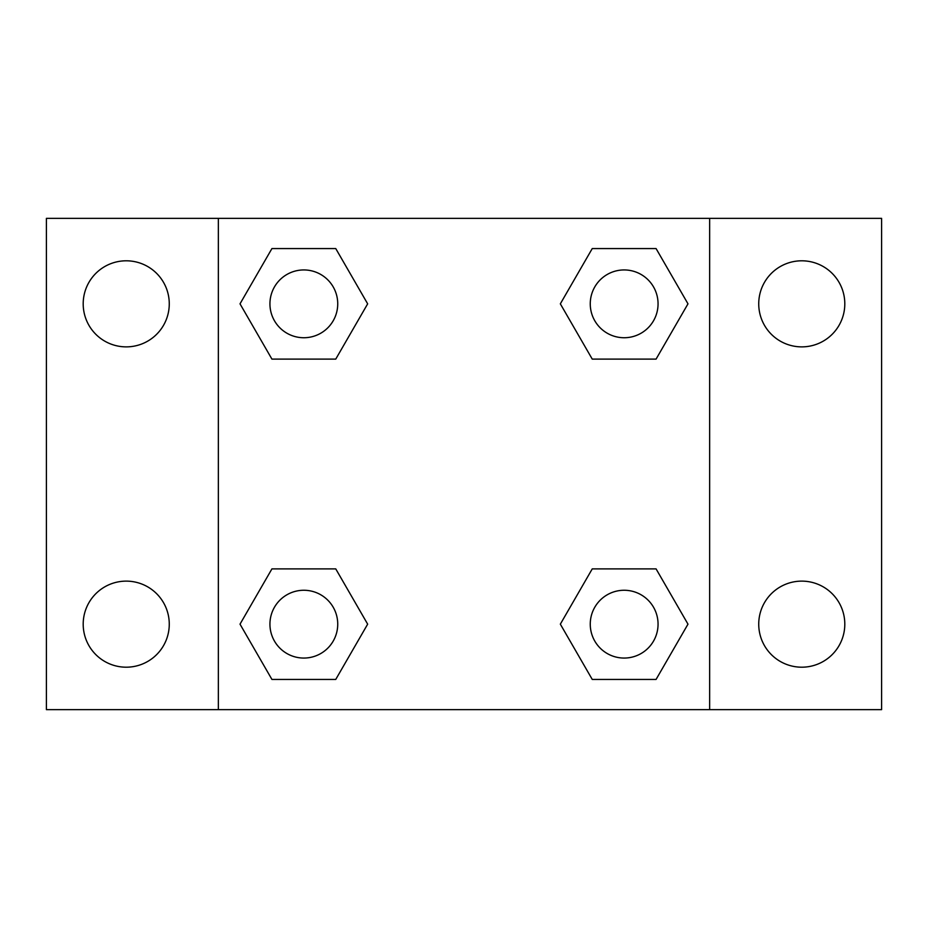 <?xml version="1.0" encoding="UTF-8"?>
<svg xmlns="http://www.w3.org/2000/svg" width="928" height="928" viewBox="0 0 928 928"><rect width="100%" height="100%" fill="white"/><g stroke="black" fill="none" stroke-linecap="round" stroke-linejoin="round"><path stroke-width="1.39" d="M126.231 667.197A43.036 43.036 0 0 0 163.502 602.643A43.036 43.036 0 0 0 88.96 602.643A43.036 43.036 0 0 0 126.231 667.197M801.769 667.197A43.036 43.036 0 0 0 839.04 602.643A43.036 43.036 0 0 0 764.498 602.643A43.036 43.036 0 0 0 801.769 667.197M801.769 346.875A43.036 43.036 0 0 0 839.04 282.321A43.036 43.036 0 0 0 764.498 282.321A43.036 43.036 0 0 0 801.769 346.875M126.231 346.875A43.036 43.036 0 0 0 163.502 282.321A43.036 43.036 0 0 0 88.96 282.321A43.036 43.036 0 0 0 126.231 346.875M881.6 709.642L46.4 709.642L46.4 218.358L881.6 218.358L881.6 709.642M271.927 568.887L335.75 568.887L367.662 624.161L335.75 679.435L271.927 679.435L240.016 624.161L271.927 568.887L335.75 568.887L271.927 568.887M592.25 248.565L656.073 248.565L687.984 303.839L656.073 359.113L592.25 359.113L560.338 303.839L592.25 248.565L656.073 248.565L592.25 248.565M218.358 709.642L218.358 218.358M709.642 218.358L709.642 709.642M271.927 248.565L335.75 248.565L367.662 303.839L335.75 359.113L271.927 359.113L240.016 303.839L271.927 248.565L335.75 248.565L271.927 248.565M592.25 568.887L656.073 568.887L687.984 624.161L656.073 679.435L592.25 679.435L560.338 624.161L592.25 568.887L656.073 568.887L592.25 568.887M656.073 679.435L592.25 679.435L656.073 679.435M658.056 624.161A33.895 33.895 0 0 0 607.214 594.802A33.895 33.895 0 0 0 607.214 653.521A33.895 33.895 0 0 0 658.056 624.161M335.75 679.435L271.927 679.435L335.75 679.435M337.734 624.161A33.895 33.895 0 0 0 286.891 594.802A33.895 33.895 0 0 0 286.891 653.521A33.895 33.895 0 0 0 337.734 624.161M656.073 359.113L592.25 359.113L656.073 359.113M658.056 303.839A33.895 33.895 0 0 0 607.214 274.479A33.895 33.895 0 0 0 607.214 333.198A33.895 33.895 0 0 0 658.056 303.839M335.75 359.113L271.927 359.113L335.75 359.113M337.734 303.839A33.895 33.895 0 0 0 286.891 274.479A33.895 33.895 0 0 0 286.891 333.198A33.895 33.895 0 0 0 337.734 303.839"/></g></svg>
